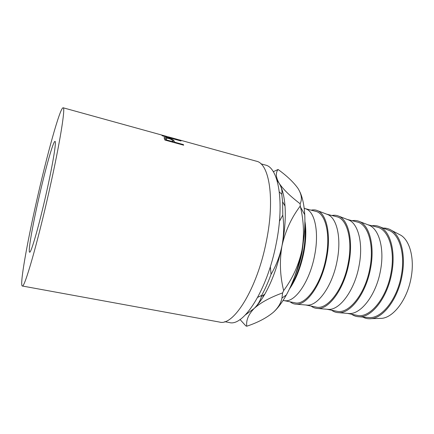 <?xml version="1.0" encoding="UTF-8"?>
<svg xmlns="http://www.w3.org/2000/svg" width="434" height="434" viewBox="0 0 434 434"><rect width="100%" height="100%" fill="white"/><g stroke="black" fill="none" stroke-linecap="round" stroke-linejoin="round"><path stroke-width="0.65" d="M38.431 199.884C32.311 226.911 27.928 252.051 29.615 252.197C30.966 253.668 39.109 225.409 46.34 193.032C52.894 163.96 56.621 140.99 55.01 141.392C53.279 140.697 45.06 170.274 38.431 199.884M224.725 321.686L229.271 322.522C243.436 326.992 267.328 290.178 276.219 243.517C284.704 201.908 278.427 167.383 265.369 165.045L260.91 163.813M174.625 141.782L174.821 142.233L183.408 144.593L183.663 145.189L164.904 140.046L164.106 137.627L164.361 137.453L168.262 138.05C170.757 138.734 172.531 139.471 173.584 140.269L174.625 141.782L174.349 142.634M22.286 285.995C24.326 288.653 37.389 243.799 49.286 190.477C60.011 142.857 65.697 106.948 63.136 107.778C60.114 107.127 46.85 155.367 36.499 201.555C26.908 243.897 19.541 285.382 22.286 285.995L219.528 322.066C233.394 326.531 257.243 288.816 266.4 241.103C275.118 198.555 269.21 163.455 256.396 161.209L178.933 139.791L172.26 138.381L181.011 140.99L162.636 135.918L161.432 134.979L163.455 135.527M168.18 136.829L177.712 139.466M304.25 234.403L302.118 252.035C300.35 260.97 297.805 269.297 294.48 277.022M378.849 318.426L381.958 318.334C393.85 317.221 407.407 299.145 411.096 277.803C414.687 258.919 410.016 240.919 400.989 235.315L398.228 233.877M362.786 317.064C365.482 318.529 368.417 319.05 371.585 318.643C383.889 317.482 398.114 298.234 402.068 275.509C405.909 255.398 401.119 236.329 391.783 230.519C389.108 228.772 386.238 227.964 383.173 228.105M367.728 317.466L369.274 317.59C381.703 318.561 397.224 299.178 401.325 275.438C405.389 254.302 399.578 234.669 389.249 230.459L387.801 229.901M351.594 314.238C353.889 315.849 356.412 316.69 359.157 316.771C371.65 317.753 387.443 297.67 391.723 273.111C395.944 251.243 390.166 231.018 379.783 226.792C377.271 225.664 374.634 225.327 371.873 225.778M347.422 313.397L356.992 315.328C369.421 318.697 386.569 298.652 390.996 273.051C395.455 250.125 388.538 229.467 377.2 227.15L367.75 224.72M347.596 313.413L349.077 313.532C361.012 314.487 376.245 294.713 380.477 270.615C384.649 249.143 379.229 229.347 369.296 225.317L367.913 224.779M331.598 310.201C333.746 311.78 336.117 312.605 338.71 312.675C350.683 313.646 366.16 293.156 370.576 268.217C374.916 245.997 369.556 225.615 359.591 221.568C357.225 220.505 354.735 220.217 352.115 220.7M326.862 309.247L336.751 311.243C348.621 314.52 365.319 294.078 369.882 268.163C374.439 244.955 368.048 224.188 357.204 222.007L347.433 219.495M326.986 309.258L328.397 309.377C339.811 310.315 354.724 290.14 359.092 265.668C363.377 243.854 358.375 223.901 348.871 220.054L347.553 219.544M311.124 306.073C313.12 307.619 315.339 308.422 317.769 308.487C329.189 309.431 344.325 288.523 348.887 263.199C353.341 240.62 348.431 220.076 338.916 216.224C336.703 215.221 334.354 214.982 331.88 215.503M305.796 304.999L316.023 307.06C327.301 310.229 343.522 289.391 348.225 263.15C352.885 239.649 347.043 218.779 336.724 216.745L326.623 214.146M305.889 305.004L307.229 305.118C318.079 306.035 332.639 285.442 337.153 260.59C341.553 238.423 337.006 218.313 327.963 214.662L326.704 214.184M290.151 301.842C292.001 303.355 294.062 304.136 296.33 304.191C307.158 305.113 321.914 283.771 326.628 258.046C331.202 235.103 326.775 214.396 317.748 210.756C315.681 209.812 313.484 209.617 311.162 210.175M284.221 300.643L294.789 302.775C305.433 305.834 321.155 284.574 325.999 258.008C330.768 234.203 325.511 213.235 315.74 211.353L305.303 208.673M284.281 300.648L285.539 300.762C295.798 301.652 309.968 280.624 314.639 255.376C319.153 232.852 315.1 212.589 306.54 209.145L305.357 208.694M289.391 289.077C295.934 279.675 300.729 267.566 303.778 252.756C306.024 240.837 306.404 230.362 304.918 221.335M291.339 284.823C296.699 275.943 300.648 265.245 303.182 252.729C305.048 242.948 305.596 234.04 304.82 226.016M263.563 296.276L262.559 295.733M257.709 297.344L261.664 295.397L261.382 296.563C260.302 300.827 257.877 304.809 254.107 308.503L245.373 314.927M279.431 221.378L282.794 215.085C284.156 225.42 283.885 235.657 281.991 245.796C279.859 255.989 276.208 265.505 271.049 274.348L270.349 266.639M271.049 274.348C268.19 282.203 265.06 289.218 261.664 295.397M276.952 180.153L279.078 183.175C281.53 187.233 282.431 190.9 281.774 194.188L279.333 191.969M281.774 194.188L282.594 201.739L282.794 215.085M280.489 185.779C282.859 190.819 284.373 197.589 285.019 206.096C285.827 217.917 284.818 231.148 281.991 245.796C278.118 264.664 272.4 280.776 264.838 294.127C261.306 300.23 257.725 305.026 254.107 308.503L251.953 310.408M240.029 319.505L245.845 325.901L246.772 326.222C245.953 320.433 248.394 314.525 254.107 308.503C260.552 302.661 270.046 297.464 282.594 292.912L281.943 298.077C280.966 303.133 278.118 307.852 273.398 312.247C266.65 317.889 257.774 322.549 246.772 326.222M283.657 290.601C279.979 275.807 279.425 260.872 281.991 245.796C285.371 230.877 291.464 217.624 300.274 206.036L300.485 207.013C303.898 221.465 304.37 235.933 301.901 250.429C298.646 265.141 292.565 278.53 283.657 290.601L282.594 292.912M300.116 203.736C290.167 196.173 283.152 189.322 279.078 183.175C275.823 177.343 275.487 172.775 278.075 169.477C286.814 175.819 293.406 182.063 297.854 188.199C301.587 194.117 302.346 199.293 300.116 203.736L300.274 206.036M273.295 171.707L278.075 169.477M299.997 192.083C302.612 197.79 304.196 205.342 304.749 214.732C305.324 225.642 304.375 237.539 301.901 250.429C298.478 267.42 293.297 282.263 286.364 294.952C282.165 302.471 277.847 308.238 273.398 312.247M171.593 137.909L171.473 138.359M172 138.175L171.918 138.479M164.188 136.347L170.378 137.86L166.542 136.368L163.428 135.522L163.477 136.146M164.242 136.162L163.596 135.696M164.405 138.734L165.924 138.913M168.262 138.05L168.175 138.348M172.727 141.262L173.915 142.515M173.584 140.269L173.177 141.587M174.821 142.233L174.658 142.721M183.408 144.593L183.246 145.075M165.793 140.291L166.032 138.565M166.472 140.475L166.629 139.981L172.9 141.706L172.461 140.654C172.363 139.954 171.056 139.222 168.544 138.446L166.168 138.12L165.75 140.198M172.9 141.706L172.737 142.195M166.629 139.981L166.162 138.88M176.459 139.108L169.434 137.166M161.936 135.093L63.136 107.778M400.989 235.315L391.783 230.519M389.249 230.459L379.783 226.792M369.296 225.317L359.591 221.568M348.871 220.054L338.916 216.224M327.963 214.662L317.748 210.756M306.54 209.145L304.18 208.244M285.539 300.762L283.022 300.54M307.229 305.118L296.33 304.191M328.397 309.377L317.769 308.487M349.077 313.532L338.71 312.675M369.274 317.59L359.157 316.771M381.958 318.334L371.585 318.643M264.838 294.127L261.382 296.563M285.019 206.096L282.594 201.739M286.364 294.952L281.943 298.077M304.749 214.732L300.485 207.013M163.412 135.582L163.276 136.092M164.161 138.11L164.361 137.453M166.542 136.368L164.839 135.896"/></g></svg>
